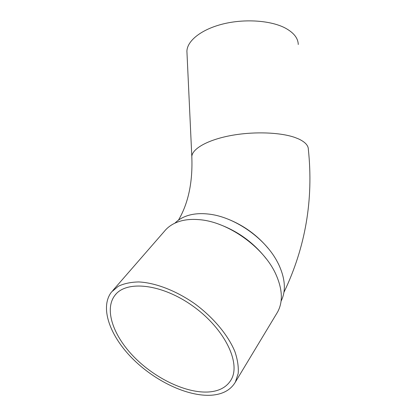 <?xml version="1.0" encoding="UTF-8"?>
<svg xmlns="http://www.w3.org/2000/svg" width="416" height="416" viewBox="0 0 416 416"><rect width="100%" height="100%" fill="white"/><g stroke="black" fill="none" stroke-linecap="round" stroke-linejoin="round"><path stroke-width="0.62" d="M211.562 395.2C187.548 396.869 154.45 380.905 132.033 358.129C109.606 335.405 99.637 307.174 111.535 292.001L118.196 286.333C123.89 283.572 130.733 282.11 138.715 281.939C155.433 282.734 176.202 290.685 195.01 303.93C213.522 317.621 228.176 335.28 234.889 351.588C237.593 359.564 238.69 366.876 238.191 373.511L235.357 382.112C230.693 389.974 222.763 394.337 211.562 395.2M209.076 391.95C186.649 393.624 155.511 378.716 134.404 357.323C113.272 335.977 103.917 309.494 114.972 295.266C126.329 279.968 162.089 283.722 193.346 306.4C224.723 328.905 241.171 363.168 231.114 379.803C226.777 387.052 219.43 391.102 209.076 391.95M298.256 44.507C298.095 38.132 293.722 32.625 285.142 27.992C270.707 20.431 244.842 18.595 223.236 23.92C201.594 29.224 187.299 40.622 186.904 51.121L187.023 53.654M228.264 219.248C244 225.581 257.332 235.316 268.263 248.451M174.907 223.168C178.147 219.903 182.234 217.443 187.164 215.784C193.284 213.762 200.283 213.179 208.161 214.032C233.36 216.45 263.942 237.12 276.754 260.759L278.429 263.921C285.308 278.481 286.192 290.883 281.081 301.127M112.736 290.618L164.502 231.171C168.043 226.808 172.874 223.6 178.989 221.551C184.865 219.638 191.563 219.003 199.082 219.653C227.677 221.593 263.754 247.083 275.865 274.284C282.552 289.286 283.114 301.891 277.555 312.094L276.676 313.55M218.993 224.26C238.004 231.223 253.786 242.767 266.339 258.887M283.93 292.339C305.495 247.281 313.638 199.68 308.365 149.531C308.412 145.564 305.204 142.054 298.745 139.001L295.121 137.545C280.212 132.194 253.094 131.295 230.324 135.647C207.511 139.989 192.369 148.704 191.807 156.458L191.896 158.314M186.904 51.121L191.807 156.458C192.847 181.938 188.396 203.169 178.454 220.152M114.972 295.266L116.085 293.966M235.357 382.112L277.555 312.094"/></g></svg>

